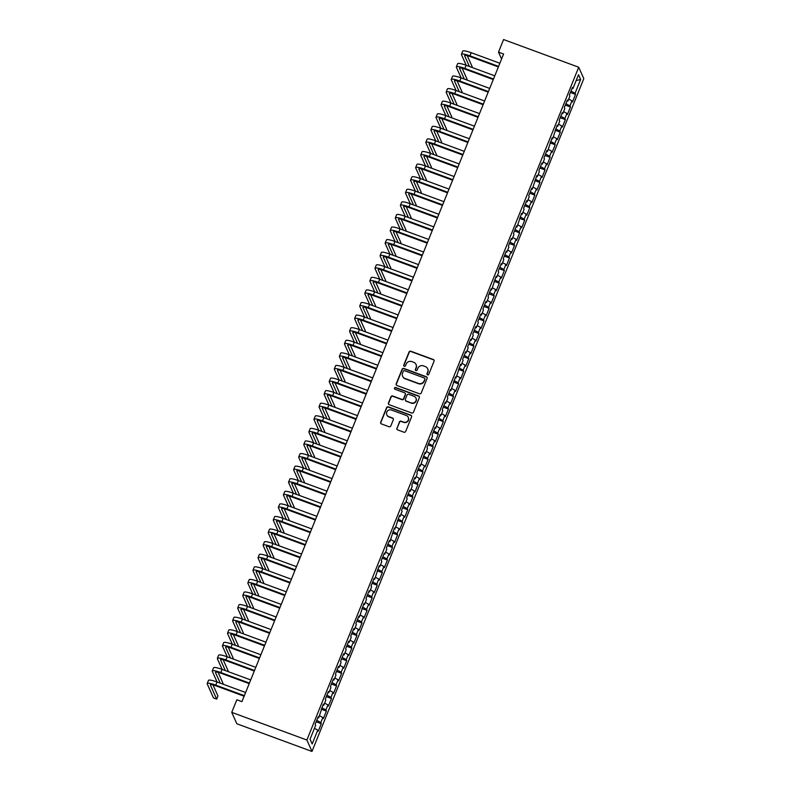 <?xml version="1.0" encoding="UTF-8"?>
<svg xmlns="http://www.w3.org/2000/svg" width="791" height="791" viewBox="0 0 791 791"><rect width="100%" height="100%" fill="white"/><g stroke="black" fill="none" stroke-linecap="round" stroke-linejoin="round"><path stroke-width="1.19" d="M427.536 374.875A0.949 0.92 -24.1 0 0 428.762 374.331L434.061 361.21A1.355 1.315 -24.1 0 0 433.31 359.51L410.816 351.224A1.355 1.315 -24.1 0 0 409.066 351.995L403.756 365.126A0.949 0.92 -24.1 0 0 404.29 366.312A0.949 0.92 -24.1 0 0 405.506 365.768L406.198 364.068A4.331 4.192 -24.1 0 1 411.795 361.586L413.673 362.278A4.331 4.192 -24.1 0 1 416.076 367.706L415.384 369.407A0.949 0.92 -24.1 0 0 415.908 370.593A0.949 0.92 -24.1 0 0 417.134 370.05L417.826 368.349A4.331 4.192 -24.1 0 1 423.422 365.877L425.291 366.559A4.331 4.192 -24.1 0 1 427.694 371.988L427.011 373.688A0.949 0.92 -24.1 0 0 427.536 374.875M396.874 428.188A1.355 1.315 -24.1 0 0 397.626 429.889L403.944 432.212A1.355 1.315 -24.1 0 0 405.684 431.431L411.577 416.857A1.355 1.315 -24.1 0 0 410.826 415.166L388.332 406.871A1.355 1.315 -24.1 0 0 386.581 407.652L380.689 422.226A1.355 1.315 -24.1 0 0 381.44 423.927L389.063 426.735A1.355 1.315 -24.1 0 0 390.813 425.954L393.335 419.714A1.355 1.315 -24.1 0 0 392.583 418.024L388.806 416.63A3.619 3.51 -24.1 0 1 387.55 410.925A3.619 3.51 -24.1 0 1 391.476 410.025L406.287 415.473A3.619 3.51 -24.1 0 1 407.533 421.178A3.619 3.51 -24.1 0 1 403.618 422.087L401.146 421.178A1.355 1.315 -24.1 0 0 399.396 421.949L397.013 428.495A1.355 1.315 -24.1 0 0 396.973 429.355M231.743 712.355L306.878 740.03L311.98 751.45L236.855 723.775L231.743 712.355L236.835 699.768L241.927 701.647L503.59 54.015L498.498 52.137L501.563 59.009M498.498 52.137L503.58 39.55L578.705 67.225L306.878 740.03M419.457 393.789A1.355 1.315 -24.1 0 0 421.207 393.018L427.1 378.444A1.355 1.315 -24.1 0 0 426.349 376.743L403.855 368.458A1.355 1.315 -24.1 0 0 402.105 369.229L396.212 383.813A1.355 1.315 -24.1 0 0 396.963 385.504L419.457 393.789M419.339 397.646L413.446 412.23A1.355 1.315 -24.1 0 1 411.696 413.001L389.202 404.715A1.355 1.315 -24.1 0 1 388.45 403.015L390.972 396.775A1.355 1.315 -24.1 0 1 392.722 396.004L401.848 399.366A1.355 1.315 -24.1 0 0 403.598 398.595L405.269 394.452A1.355 1.315 -24.1 0 0 404.517 392.761L395.016 389.261A0.949 0.92 -24.1 0 1 394.689 387.768A0.949 0.92 -24.1 0 1 395.718 387.531L418.587 395.955A1.355 1.315 -24.1 0 1 419.339 397.646M311.98 751.45L583.817 78.645L578.705 67.225M570.4 92.507L575.541 94.406L575.057 93.308L580.643 79.466L578.518 74.71L572.931 88.552L572.437 87.465L569.391 95.009L569.876 96.107L567.839 101.139L567.355 100.042L564.299 107.596L564.794 108.693L562.757 113.726L562.272 112.629L559.217 120.183L559.712 121.28L557.675 126.313L557.18 125.215L552.593 138.9L552.098 137.802L547.501 151.486L547.016 150.389L543.961 157.933L544.455 159.031L542.418 164.063L541.934 162.976L538.879 170.52L539.373 171.617L537.336 176.65L536.842 175.553L532.254 189.237L531.76 188.139L528.714 195.693L529.199 196.791L527.162 201.824L526.677 200.726L523.622 208.28L524.117 209.378L522.08 214.41L521.595 213.313L516.998 226.997L516.503 225.9L513.458 233.454L513.942 234.541L511.915 239.574L511.421 238.487L508.376 246.031L508.86 247.128L506.823 252.161L506.339 251.063L503.284 258.617L503.778 259.715L501.741 264.748L501.257 263.65L498.201 271.204L498.696 272.302L496.659 277.334L496.165 276.237L491.577 289.921L491.082 288.824L488.027 296.378L488.522 297.475L486.485 302.508L486 301.411L482.945 308.965L483.439 310.052L481.403 315.085L480.918 313.997L477.863 321.541L478.347 322.639L476.32 327.672L475.826 326.584L472.781 334.128L473.265 335.226L471.238 340.259L470.744 339.161L467.689 346.715L468.183 347.813L466.146 352.845L465.662 351.748L462.606 359.302L463.101 360.399L461.064 365.432L460.57 364.335L455.982 378.019L455.487 376.921L450.89 390.606L450.405 389.508L447.35 397.052L447.844 398.15L445.808 403.183L445.323 402.095L442.268 409.639L442.762 410.737L440.725 415.769L440.231 414.672L435.643 428.356L435.149 427.259L432.104 434.813L432.588 435.91L430.551 440.943L430.067 439.845L427.011 447.399L427.506 448.497L425.469 453.53L424.985 452.432L420.387 466.117L419.892 465.019L416.847 472.563L417.332 473.661L415.305 478.693L414.81 477.606L411.765 485.15L412.249 486.247L410.213 491.28L409.728 490.183L406.673 497.737L407.167 498.834L405.13 503.867L404.646 502.769L401.591 510.324L402.085 511.421L400.048 516.454L399.554 515.356L394.966 529.041L394.472 527.943L389.874 541.627L389.39 540.53L386.334 548.074L386.829 549.172L384.792 554.204L384.307 553.117L381.252 560.661L381.746 561.758L379.71 566.791L379.215 565.694L374.627 579.378L374.133 578.28L371.078 585.834L371.572 586.932L369.535 591.965L369.051 590.867L365.996 598.421L366.49 599.519L364.453 604.551L363.969 603.454L359.371 617.138L358.877 616.041L355.831 623.595L356.316 624.682L354.289 629.715L353.795 628.627L350.739 636.172L351.234 637.269L349.197 642.302L348.712 641.214L345.657 648.758L346.151 649.856L344.115 654.889L343.62 653.791L340.575 661.345L341.059 662.443L339.032 667.475L338.538 666.378L335.493 673.932L335.977 675.03L333.94 680.062L333.456 678.965L330.401 686.519L330.895 687.616L328.858 692.649L328.374 691.552L325.319 699.106L325.813 700.193L323.776 705.236L323.282 704.138L318.694 717.813L318.2 716.725L315.154 724.269L315.639 725.367L310.042 739.209L312.168 743.965L310.052 739.19M575.541 94.406L572.496 101.96L572.002 100.862L569.965 105.895L565.901 103.651M565.318 105.094L570.459 106.993L569.965 105.895M570.459 106.993L567.404 114.537L566.92 113.449L564.883 118.482L560.809 116.237M560.226 117.681L565.377 119.579L564.883 118.482M565.377 119.579L562.322 127.124L561.837 126.026L559.801 131.069L555.727 128.824M555.144 130.268L560.285 132.156L559.801 131.069M560.285 132.156L557.24 139.71L556.745 138.613L554.718 143.646L550.645 141.411M550.061 142.855L555.203 144.743L554.718 143.646M555.203 144.743L552.158 152.297L551.663 151.2L549.626 156.232L545.563 153.988M544.979 155.431L550.121 157.33L549.626 156.232M550.121 157.33L547.065 164.884L546.581 163.786L544.544 168.819L540.471 166.575M539.887 168.018L545.039 169.917L544.544 168.819M545.039 169.917L541.983 177.471L541.499 176.373L539.462 181.406L535.388 179.161M534.805 180.605L539.946 182.503L539.462 181.406M539.946 182.503L536.901 190.048L536.407 188.96L534.38 193.993L530.306 191.748M529.723 193.192L534.864 195.09L534.38 193.993M534.864 195.09L531.819 202.634L531.325 201.537L529.288 206.58L525.224 204.335M524.641 205.779L529.782 207.667L529.288 206.58M529.782 207.667L526.727 215.221L526.242 214.124L524.206 219.156L520.132 216.922M519.549 218.365L524.7 220.254L524.206 219.156M524.7 220.254L521.645 227.808L521.15 226.71L519.123 231.743L515.05 229.499M514.466 230.942L519.608 232.841L519.123 231.743M519.608 232.841L516.563 240.395L516.068 239.297L514.041 244.33L509.968 242.086M509.384 243.529L514.526 245.428L514.041 244.33M514.526 245.428L511.47 252.982L510.986 251.884L508.949 256.917L504.876 254.672M504.292 256.116L509.444 258.014L508.949 256.917M509.444 258.014L506.388 265.558L505.904 264.471L503.867 269.504L499.793 267.259M499.21 268.703L504.361 270.601L503.867 269.504M504.361 270.601L501.306 278.145L500.812 277.058L498.785 282.09L494.711 279.846M494.128 281.289L499.269 283.178L498.785 282.09M499.269 283.178L496.224 290.732L495.73 289.635L493.693 294.667L489.629 292.433M489.046 293.876L494.187 295.765L493.693 294.667M494.187 295.765L491.132 303.319L490.647 302.221L488.611 307.254L484.537 305.01M483.954 306.453L489.105 308.352L488.611 307.254M489.105 308.352L486.05 315.906L485.565 314.808L483.528 319.841L479.455 317.596M478.871 319.04L484.013 320.938L483.528 319.841M484.013 320.938L480.968 328.492L480.473 327.395L478.446 332.428L474.373 330.183M473.789 331.627L478.931 333.525L478.446 332.428M478.931 333.525L475.885 341.079L475.391 339.982L473.354 345.014L469.29 342.77M468.707 344.214L473.849 346.112L473.354 345.014M473.849 346.112L470.793 353.656L470.309 352.568L468.272 357.601L464.198 355.357M463.615 356.8L468.766 358.689L468.272 357.601M468.766 358.689L465.711 366.243L465.227 365.145L463.19 370.188L459.116 367.944M458.533 369.387L463.674 371.276L463.19 370.188M463.674 371.276L460.629 378.83L460.135 377.732L458.108 382.765L454.034 380.52M453.451 381.974L458.592 383.862L458.108 382.765M458.592 383.862L455.547 391.416L455.052 390.319L453.016 395.352L448.952 393.107M448.368 394.551L453.51 396.449L453.016 395.352M453.51 396.449L450.455 404.003L449.97 402.906L447.933 407.938L443.86 405.694M443.276 407.138L448.428 409.036L447.933 407.938M448.428 409.036L445.373 416.59L444.888 415.493L442.851 420.525L438.778 418.281M438.194 419.724L443.336 421.623L442.851 420.525M443.336 421.623L440.29 429.167L439.796 428.079L437.769 433.112L433.695 430.868M433.112 432.311L438.254 434.21L437.769 433.112M438.254 434.21L435.208 441.754L434.714 440.656L432.677 445.699L428.613 443.454M428.03 444.898L433.171 446.786L432.677 445.699M433.171 446.786L430.116 454.341L429.632 453.243L427.595 458.276L423.521 456.041M422.938 457.485L428.089 459.373L427.595 458.276M428.089 459.373L425.034 466.927L424.549 465.83L422.513 470.863L418.439 468.618M417.856 470.062L422.997 471.96L422.513 470.863M422.997 471.96L419.952 479.514L419.457 478.417L417.43 483.449L413.357 481.205M412.773 482.648L417.915 484.547L417.43 483.449M417.915 484.547L414.87 492.101L414.375 491.003L412.338 496.036L408.275 493.792M407.691 495.235L412.833 497.134L412.338 496.036M412.833 497.134L409.778 504.678L409.293 503.59L407.256 508.623L403.183 506.378M402.599 507.822L407.751 509.72L407.256 508.623M407.751 509.72L404.695 517.265L404.201 516.167L402.174 521.21L398.1 518.965M397.517 520.409L402.659 522.297L402.174 521.21M402.659 522.297L399.613 529.851L399.119 528.754L397.092 533.787L393.018 531.552M392.435 532.996L397.576 534.884L397.092 533.787M397.576 534.884L394.531 542.438L394.037 541.341L392 546.373L387.936 544.129M387.353 545.572L392.494 547.471L392 546.373M392.494 547.471L389.439 555.025L388.954 553.927L386.918 558.96L382.844 556.716M382.261 558.159L387.412 560.058L386.918 558.96M387.412 560.058L384.357 567.612L383.862 566.514L381.835 571.547L377.762 569.302M377.178 570.746L382.32 572.644L381.835 571.547M382.32 572.644L379.275 580.189L378.78 579.101L376.743 584.134L372.68 581.889M372.096 583.333L377.238 585.231L376.743 584.134M377.238 585.231L374.183 592.775L373.698 591.688L371.661 596.721L367.588 594.476M367.004 595.92L372.156 597.808L371.661 596.721M372.156 597.808L369.1 605.362L368.616 604.265L366.579 609.297L362.505 607.063M361.922 608.506L367.064 610.395L366.579 609.297M367.064 610.395L364.018 617.949L363.524 616.851L361.497 621.884L357.423 619.64M356.84 621.083L361.981 622.982L361.497 621.884M361.981 622.982L358.936 630.536L358.442 629.438L356.405 634.471L352.341 632.227M351.758 633.67L356.899 635.568L356.405 634.471M356.899 635.568L353.844 643.123L353.359 642.025L351.323 647.058L347.249 644.813M346.666 646.257L351.817 648.155L351.323 647.058M351.817 648.155L348.762 655.709L348.277 654.612L346.24 659.645L342.167 657.4M341.583 658.844L346.725 660.742L346.24 659.645M346.725 660.742L343.68 668.286L343.185 667.199L341.158 672.231L337.085 669.987M336.501 671.43L341.643 673.319L341.158 672.231M341.643 673.319L338.597 680.873L338.103 679.776L336.066 684.818L332.002 682.574M331.419 684.017L336.561 685.906L336.066 684.818M336.561 685.906L333.505 693.46L333.021 692.362L330.984 697.395L326.91 695.151M326.327 696.604L331.478 698.493L330.984 697.395M331.478 698.493L328.423 706.047L327.939 704.949L325.902 709.982L321.828 707.737M321.245 709.181L326.386 711.079L325.902 709.982M326.386 711.079L323.341 718.633L322.847 717.536L320.82 722.569L316.746 720.324M316.163 721.768L321.304 723.666L320.82 722.569M321.304 723.666L318.259 731.22L317.764 730.123L312.168 743.965M318.694 717.813L317.804 717.694M317.764 730.123L314.452 728.293M323.776 705.236L322.896 705.107M322.847 717.536L319.544 715.717M328.858 692.649L327.978 692.52M327.939 704.949L324.626 703.13M333.94 680.062L333.06 679.934M333.021 692.362L329.709 690.543M339.032 667.475L338.153 667.347M338.103 679.776L334.791 677.956M344.115 654.889L343.235 654.77M343.185 667.199L339.883 665.369M349.197 642.302L348.317 642.183M348.277 654.612L344.965 652.783M354.289 629.715L353.399 629.596M353.359 642.025L350.047 640.196M359.371 617.138L358.491 617.01M358.442 629.438L355.139 627.619M364.453 604.551L363.573 604.423M363.524 616.851L360.221 615.032M369.535 591.965L368.655 591.836M368.616 604.265L365.304 602.445M374.627 579.378L373.738 579.259M373.698 591.688L370.386 589.859M379.71 566.791L378.83 566.672M378.78 579.101L375.478 577.272M384.792 554.204L383.912 554.086M383.862 566.514L380.56 564.685M389.874 541.627L388.994 541.499M388.954 553.927L385.642 552.108M394.966 529.041L394.076 528.912M394.037 541.341L390.724 539.521M400.048 516.454L399.168 516.325M399.119 528.754L395.816 526.935M405.13 503.867L404.25 503.738M404.201 516.167L400.899 514.348M410.213 491.28L409.333 491.162M409.293 503.59L405.981 501.761M415.305 478.693L414.415 478.575M414.375 491.003L411.063 489.174M420.387 466.117L419.507 465.988M419.457 478.417L416.155 476.597M425.469 453.53L424.589 453.401M424.549 465.83L421.237 464.01M430.551 440.943L429.671 440.814M429.632 453.243L426.319 451.424M435.643 428.356L434.753 428.228M434.714 440.656L431.402 438.837M440.725 415.769L439.845 415.651M439.796 428.079L436.494 426.25M445.808 403.183L444.928 403.064M444.888 415.493L441.576 413.663M450.89 390.606L450.01 390.477M449.97 402.906L446.658 401.086M455.982 378.019L455.102 377.89M455.052 390.319L451.74 388.5M461.064 365.432L460.184 365.304M460.135 377.732L456.832 375.913M466.146 352.845L465.266 352.717M465.227 365.145L461.914 363.326M471.238 340.259L470.348 340.14M470.309 352.568L466.997 350.739M476.32 327.672L475.44 327.553M475.391 339.982L472.089 338.153M481.403 315.085L480.523 314.966M480.473 327.395L477.171 325.566M486.485 302.508L485.605 302.38M485.565 314.808L482.253 312.989M491.577 289.921L490.687 289.793M490.647 302.221L487.335 300.402M496.659 277.334L495.779 277.206M495.73 289.635L492.427 287.815M501.741 264.748L500.861 264.629M500.812 277.058L497.509 275.228M506.823 252.161L505.943 252.042M505.904 264.471L502.592 262.642M511.915 239.574L511.026 239.455M510.986 251.884L507.674 250.055M516.998 226.997L516.118 226.869M516.068 239.297L512.766 237.478M522.08 214.41L521.2 214.282M521.15 226.71L517.848 224.891M527.162 201.824L526.282 201.695M526.242 214.124L522.93 212.304M532.254 189.237L531.364 189.108M531.325 201.537L528.012 199.718M537.336 176.65L536.456 176.531M536.407 188.96L533.104 187.131M542.418 164.063L541.538 163.945M541.499 176.373L538.187 174.544M547.501 151.486L546.621 151.358M546.581 163.786L543.269 161.967M552.593 138.9L551.703 138.771M551.663 151.2L548.351 149.38M557.675 126.313L556.795 126.184M556.745 138.613L553.443 136.794M562.757 113.726L561.877 113.597M561.837 126.026L558.525 124.207M567.839 101.139L566.959 101.021M566.92 113.449L563.607 111.62M572.931 88.552L572.051 88.434M572.002 100.862L568.689 99.033M580.643 79.466L576.145 80.593M575.057 93.308L570.983 91.064M427.1 374.548A0.949 0.92 -24.1 0 1 427.15 373.995L427.832 372.294A4.331 4.192 -24.1 0 0 427.713 368.903M416.086 364.621A4.331 4.192 -24.1 0 1 416.214 368.013L415.522 369.713A0.949 0.92 -24.1 0 0 415.483 370.267M434.111 360.35A1.355 1.315 -24.1 0 0 433.448 359.816L410.954 351.53A1.355 1.315 -24.1 0 0 409.204 352.311L403.894 365.432A0.949 0.92 -24.1 0 0 403.855 365.976M427.14 377.584A1.355 1.315 -24.1 0 0 426.487 377.05L403.983 368.764A1.355 1.315 -24.1 0 0 402.243 369.535L396.35 384.119A1.355 1.315 -24.1 0 0 396.311 384.97M424.797 379.156A0.949 0.92 -24.1 0 0 424.273 377.969L404.527 370.692A0.949 0.92 -24.1 0 0 403.301 371.236L402.579 373.026A4.331 4.192 -24.1 0 0 404.982 378.454L418.479 383.427A4.331 4.192 -24.1 0 0 424.075 380.946L424.935 379.462A0.949 0.92 -24.1 0 0 424.846 378.602M402.698 376.417A4.331 4.192 -24.1 0 0 405.121 378.76L404.982 378.454M424.935 379.462L424.213 381.252A4.331 4.192 -24.1 0 1 418.617 383.734L405.121 378.76M405.308 393.602A1.355 1.315 -24.1 0 1 405.407 394.758L403.736 398.901A1.355 1.315 -24.1 0 1 401.986 399.673L392.86 396.311A1.355 1.315 -24.1 0 0 391.11 397.092L388.589 403.331A1.355 1.315 -24.1 0 0 388.549 404.181M419.378 396.795A1.355 1.315 -24.1 0 0 418.726 396.261L395.856 387.837A0.949 0.92 -24.1 0 0 394.58 388.925M411.31 402.856A3.619 3.51 -24.1 0 0 415.947 398.071A3.619 3.51 -24.1 0 0 413.98 396.242L408.769 394.323A1.355 1.315 -24.1 0 0 407.019 395.095L405.348 399.237A1.355 1.315 -24.1 0 0 406.099 400.928L411.449 403.163A3.619 3.51 -24.1 0 0 416.017 398.229M405.437 400.394A1.355 1.315 -24.1 0 0 406.228 401.235L406.099 400.928M411.449 403.163L406.228 401.235M408.314 417.46A3.619 3.51 -24.1 0 1 403.756 422.394L401.284 421.484A1.355 1.315 -24.1 0 0 399.534 422.256L397.013 428.495M386.908 414.959A3.619 3.51 -24.1 0 0 388.945 416.936L388.806 416.63M393.374 418.864A1.355 1.315 -24.1 0 0 392.722 418.33L388.945 416.936M411.617 416.007A1.355 1.315 -24.1 0 0 410.964 415.473L388.47 407.187A1.355 1.315 -24.1 0 0 386.72 407.958L380.827 422.532A1.355 1.315 -24.1 0 0 380.787 423.393M466.225 65.327L461.46 54.658A10.332 1.79 22 0 1 461.42 54.302L462.695 51.158A10.332 1.79 22 0 1 471.238 52.71L499.853 63.25M461.42 54.302A10.332 1.79 22 0 1 469.973 55.854L498.587 66.395M498.36 66.958L470.319 56.636A6.892 1.186 -158 0 0 464.614 55.597A6.892 1.186 -158 0 0 464.643 55.825L469.409 66.493M471.901 67.413L472.178 66.711L467.244 55.667M461.143 77.904L456.367 67.245A10.332 1.79 22 0 1 456.338 66.889L457.613 63.745A10.332 1.79 22 0 1 466.156 65.297L494.77 75.837M456.338 66.889A10.332 1.79 22 0 1 464.89 68.441L493.495 78.981M493.268 79.545L465.227 69.213A6.892 1.186 -158 0 0 459.531 68.174A6.892 1.186 -158 0 0 459.551 68.412L464.327 79.08M466.809 80L467.095 79.298L462.162 68.253M456.051 90.49L451.285 79.822A10.332 1.79 22 0 1 451.256 79.476L452.521 76.322A10.332 1.79 22 0 1 461.074 77.884L489.688 88.424M451.256 79.476A10.332 1.79 22 0 1 459.798 81.028L488.413 91.568M488.185 92.132L460.144 81.799A6.892 1.186 -158 0 0 454.449 80.761A6.892 1.186 -158 0 0 454.469 80.998L459.235 91.667M461.726 92.587L462.013 91.875L457.079 80.84M450.969 103.077L446.203 92.409A10.332 1.79 22 0 1 446.173 92.053L447.439 88.908A10.332 1.79 22 0 1 455.992 90.471L484.596 101.011M446.173 92.053A10.332 1.79 22 0 1 454.716 93.615L483.331 104.155M483.103 104.719L455.062 94.386A6.892 1.186 -158 0 0 449.367 93.348A6.892 1.186 -158 0 0 449.387 93.585L454.153 104.254M456.644 105.163L456.931 104.461L451.987 93.427M445.887 115.664L441.121 104.995A10.332 1.79 22 0 1 441.081 104.639L442.357 101.495A10.332 1.79 22 0 1 450.9 103.057L479.514 113.597M441.081 104.639A10.332 1.79 22 0 1 449.634 106.202L478.239 116.742M478.021 117.305L449.98 106.973A6.892 1.186 -158 0 0 444.275 105.935A6.892 1.186 -158 0 0 444.305 106.172L449.07 116.841M451.562 117.75L451.839 117.048L446.905 106.014M440.805 128.251L436.029 117.582A10.332 1.79 22 0 1 435.999 117.226L437.275 114.082A10.332 1.79 22 0 1 445.817 115.634L474.432 126.174M435.999 117.226A10.332 1.79 22 0 1 444.552 118.788L473.156 129.329M472.929 129.882L444.888 119.56A6.892 1.186 -158 0 0 439.193 118.521A6.892 1.186 -158 0 0 439.213 118.759L443.988 129.417M446.47 130.337L446.757 129.635L441.823 118.601M435.712 140.838L430.947 130.169A10.332 1.79 22 0 1 430.917 129.813L432.183 126.669A10.332 1.79 22 0 1 440.735 128.221L469.35 138.761M430.917 129.813A10.332 1.79 22 0 1 439.46 131.375L468.074 141.905M467.847 142.469L439.806 132.146A6.892 1.186 -158 0 0 434.111 131.108A6.892 1.186 -158 0 0 434.13 131.336L438.896 142.004M441.388 142.924L441.675 142.222L436.741 131.177M430.63 153.414L425.865 142.756A10.332 1.79 22 0 1 425.825 142.4L427.1 139.256A10.332 1.79 22 0 1 435.653 140.808L464.258 151.348M425.825 142.4A10.332 1.79 22 0 1 434.378 143.952L462.992 154.492M462.765 155.056L434.724 144.723A6.892 1.186 -158 0 0 429.029 143.685A6.892 1.186 -158 0 0 429.048 143.922L433.814 154.591M436.306 155.511L436.592 154.809L431.649 143.764M425.548 166.001L420.772 155.333A10.332 1.79 22 0 1 420.743 154.987L422.018 151.832A10.332 1.79 22 0 1 430.561 153.395L459.175 163.935M420.743 154.987A10.332 1.79 22 0 1 429.295 156.539L457.9 167.079M457.682 167.643L429.642 157.31A6.892 1.186 -158 0 0 423.936 156.272A6.892 1.186 -158 0 0 423.956 156.509L428.732 167.178M431.224 168.097L431.5 167.385L426.567 156.351M420.466 178.588L415.69 167.919A10.332 1.79 22 0 1 415.661 167.573L416.936 164.419A10.332 1.79 22 0 1 425.479 165.981L454.093 176.522M415.661 167.573A10.332 1.79 22 0 1 424.203 169.126L452.818 179.666M452.59 180.229L424.549 169.897A6.892 1.186 -158 0 0 418.854 168.859A6.892 1.186 -158 0 0 418.874 169.096L423.65 179.765M426.131 180.674L426.418 179.972L421.484 168.938M415.374 191.175L410.608 180.506A10.332 1.79 22 0 1 410.578 180.15L411.844 177.006A10.332 1.79 22 0 1 420.397 178.568L449.001 189.108M410.578 180.15A10.332 1.79 22 0 1 419.121 181.712L447.736 192.253M447.508 192.816L419.467 182.484A6.892 1.186 -158 0 0 413.772 181.446A6.892 1.186 -158 0 0 413.792 181.683L418.558 192.351M421.049 193.261L421.336 192.559L416.402 181.525M410.292 203.762L405.526 193.093A10.332 1.79 22 0 1 405.486 192.737L406.762 189.593A10.332 1.79 22 0 1 415.315 191.145L443.919 201.685M405.486 192.737A10.332 1.79 22 0 1 414.039 194.299L442.653 204.839M442.426 205.393L414.385 195.07A6.892 1.186 -158 0 0 408.68 194.032A6.892 1.186 -158 0 0 408.71 194.27L413.475 204.928M415.967 205.848L416.244 205.146L411.31 194.111M405.21 216.348L400.434 205.68A10.332 1.79 22 0 1 400.404 205.324L401.68 202.18A10.332 1.79 22 0 1 410.222 203.732L438.837 214.272M400.404 205.324A10.332 1.79 22 0 1 408.957 206.886L437.561 217.416M437.334 217.98L409.303 207.657A6.892 1.186 -158 0 0 403.598 206.619A6.892 1.186 -158 0 0 403.618 206.846L408.393 217.515M410.875 218.435L411.162 217.733L406.228 206.688M400.127 228.935L395.352 218.267A10.332 1.79 22 0 1 395.322 217.911L396.588 214.766A10.332 1.79 22 0 1 405.14 216.319L433.755 226.859M395.322 217.911A10.332 1.79 22 0 1 403.865 219.463L432.479 230.003M432.252 230.567L404.211 220.234A6.892 1.186 -158 0 0 398.516 219.196A6.892 1.186 -158 0 0 398.535 219.433L403.311 230.102M405.793 231.021L406.08 230.319L401.146 219.275M395.035 241.512L390.27 230.853A10.332 1.79 22 0 1 390.24 230.497L391.505 227.353A10.332 1.79 22 0 1 400.058 228.906L428.663 239.446M390.24 230.497A10.332 1.79 22 0 1 398.783 232.05L427.397 242.59M427.17 243.153L399.129 232.821A6.892 1.186 -158 0 0 393.434 231.783A6.892 1.186 -158 0 0 393.453 232.02L398.219 242.689M400.711 243.608L400.997 242.906L396.064 231.862M389.953 254.099L385.187 243.43A10.332 1.79 22 0 1 385.148 243.084L386.423 239.93A10.332 1.79 22 0 1 394.966 241.492L423.58 252.032M385.148 243.084A10.332 1.79 22 0 1 393.7 244.637L422.315 255.177M422.087 255.74L394.047 245.408A6.892 1.186 -158 0 0 388.341 244.37A6.892 1.186 -158 0 0 388.371 244.607L393.137 255.275M395.629 256.195L395.905 255.483L390.972 244.449M384.871 266.686L380.095 256.017A10.332 1.79 22 0 1 380.066 255.661L381.341 252.517A10.332 1.79 22 0 1 389.884 254.079L418.498 264.619M380.066 255.661A10.332 1.79 22 0 1 388.618 257.223L417.223 267.763M416.995 268.327L388.964 257.995A6.892 1.186 -158 0 0 383.259 256.956A6.892 1.186 -158 0 0 383.279 257.194L388.055 267.862M390.536 268.772L390.823 268.07L385.889 257.035M379.779 279.272L375.013 268.604A10.332 1.79 22 0 1 374.983 268.248L376.249 265.104A10.332 1.79 22 0 1 384.802 266.666L413.416 277.196M374.983 268.248A10.332 1.79 22 0 1 383.526 269.81L412.141 280.35M411.913 280.904L383.872 270.581A6.892 1.186 -158 0 0 378.177 269.543A6.892 1.186 -158 0 0 378.197 269.78L382.963 280.439M385.454 281.359L385.741 280.657L380.807 269.622M374.697 291.859L369.931 281.191A10.332 1.79 22 0 1 369.901 280.835L371.167 277.69A10.332 1.79 22 0 1 379.72 279.243L408.324 289.783M369.901 280.835A10.332 1.79 22 0 1 378.444 282.397L407.058 292.937M406.831 293.491L378.79 283.168A6.892 1.186 -158 0 0 373.095 282.13A6.892 1.186 -158 0 0 373.115 282.357L377.88 293.026M380.372 293.945L380.659 293.243L375.725 282.199M369.615 304.446L364.849 293.777A10.332 1.79 22 0 1 364.809 293.421L366.085 290.277A10.332 1.79 22 0 1 374.627 291.83L403.242 302.37M364.809 293.421A10.332 1.79 22 0 1 373.362 294.974L401.976 305.514M401.749 306.077L373.708 295.745A6.892 1.186 -158 0 0 368.003 294.707A6.892 1.186 -158 0 0 368.033 294.944L372.798 305.613M375.29 306.532L375.567 305.83L370.633 294.786M364.532 317.023L359.757 306.364A10.332 1.79 22 0 1 359.727 306.008L361.003 302.864A10.332 1.79 22 0 1 369.545 304.416L398.16 314.956M359.727 306.008A10.332 1.79 22 0 1 368.28 307.561L396.884 318.101M396.657 318.664L368.626 308.332A6.892 1.186 -158 0 0 362.921 307.294A6.892 1.186 -158 0 0 362.94 307.531L367.716 318.2M370.198 319.119L370.485 318.417L365.551 307.373M359.44 329.61L354.675 318.941A10.332 1.79 22 0 1 354.645 318.595L355.91 315.441A10.332 1.79 22 0 1 364.463 317.003L393.078 327.543M354.645 318.595A10.332 1.79 22 0 1 363.188 320.147L391.802 330.687M391.575 331.251L363.534 320.919A6.892 1.186 -158 0 0 357.839 319.88A6.892 1.186 -158 0 0 357.858 320.118L362.624 330.786M365.116 331.706L365.402 330.994L360.469 319.96M354.358 342.196L349.592 331.528A10.332 1.79 22 0 1 349.563 331.172L350.828 328.028A10.332 1.79 22 0 1 359.381 329.59L387.986 340.13M349.563 331.172A10.332 1.79 22 0 1 358.105 332.734L386.72 343.274M386.492 343.838L358.452 333.505A6.892 1.186 -158 0 0 352.756 332.467A6.892 1.186 -158 0 0 352.776 332.704L357.542 343.373M360.034 344.283L360.32 343.581L355.377 332.546M349.276 354.783L344.51 344.115A10.332 1.79 22 0 1 344.471 343.759L345.746 340.614A10.332 1.79 22 0 1 354.289 342.177L382.903 352.717M344.471 343.759A10.332 1.79 22 0 1 353.023 345.321L381.638 355.861M381.41 356.415L353.369 346.092A6.892 1.186 -158 0 0 347.664 345.054A6.892 1.186 -158 0 0 347.694 345.291L352.46 355.96M354.951 356.87L355.228 356.168L350.294 345.133M344.194 367.37L339.418 356.701A10.332 1.79 22 0 1 339.388 356.345L340.664 353.201A10.332 1.79 22 0 1 349.207 354.754L377.821 365.294M339.388 356.345A10.332 1.79 22 0 1 347.941 357.908L376.546 368.448M376.318 369.002L348.277 358.679A6.892 1.186 -158 0 0 342.582 357.641A6.892 1.186 -158 0 0 342.602 357.878L347.378 368.537M349.859 369.456L350.146 368.754L345.212 357.71M339.102 379.957L334.336 369.288A10.332 1.79 22 0 1 334.306 368.932L335.572 365.788A10.332 1.79 22 0 1 344.125 367.34L372.739 377.88M334.306 368.932A10.332 1.79 22 0 1 342.849 370.485L371.463 381.025M371.236 381.588L343.195 371.256A6.892 1.186 -158 0 0 337.5 370.218A6.892 1.186 -158 0 0 337.52 370.455L342.285 381.124M344.777 382.043L345.064 381.341L340.13 370.297M334.02 392.534L329.254 381.875A10.332 1.79 22 0 1 329.224 381.519L330.49 378.375A10.332 1.79 22 0 1 339.042 379.927L367.647 390.467M329.224 381.519A10.332 1.79 22 0 1 337.767 383.071L366.381 393.611M366.154 394.175L338.113 383.843A6.892 1.186 -158 0 0 332.418 382.804A6.892 1.186 -158 0 0 332.438 383.042L337.203 393.71M339.695 394.63L339.982 393.928L335.038 382.884M328.937 405.121L324.172 394.452A10.332 1.79 22 0 1 324.132 394.106L325.408 390.952A10.332 1.79 22 0 1 333.95 392.514L362.565 403.054M324.132 394.106A10.332 1.79 22 0 1 332.685 395.658L361.289 406.198M361.072 406.762L333.031 396.429A6.892 1.186 -158 0 0 327.326 395.391A6.892 1.186 -158 0 0 327.355 395.629L332.121 406.297M334.613 407.217L334.89 406.505L329.956 395.47M323.855 417.707L319.08 407.039A10.332 1.79 22 0 1 319.05 406.683L320.325 403.539A10.332 1.79 22 0 1 328.868 405.101L357.483 415.641M319.05 406.683A10.332 1.79 22 0 1 327.603 408.245L356.207 418.785M355.98 419.349L327.939 409.016A6.892 1.186 -158 0 0 322.244 407.978A6.892 1.186 -158 0 0 322.263 408.215L327.039 418.884M329.521 419.794L329.807 419.092L324.874 408.057M318.763 430.294L313.997 419.625A10.332 1.79 22 0 1 313.968 419.27L315.233 416.125A10.332 1.79 22 0 1 323.786 417.688L352.4 428.228M313.968 419.27A10.332 1.79 22 0 1 322.51 420.832L351.125 431.372M350.897 431.935L322.857 421.603A6.892 1.186 -158 0 0 317.161 420.565A6.892 1.186 -158 0 0 317.181 420.802L321.947 431.471M324.439 432.38L324.725 431.678L319.791 420.644M313.681 442.881L308.915 432.212A10.332 1.79 22 0 1 308.876 431.856L310.151 428.712A10.332 1.79 22 0 1 318.704 430.264L347.308 440.805M308.876 431.856A10.332 1.79 22 0 1 317.428 433.419L346.043 443.959M345.815 444.512L317.774 434.19A6.892 1.186 -158 0 0 312.079 433.152A6.892 1.186 -158 0 0 312.099 433.389L316.865 444.048M319.356 444.967L319.643 444.265L314.699 433.231M308.599 455.468L303.823 444.799A10.332 1.79 22 0 1 303.793 444.443L305.069 441.299A10.332 1.79 22 0 1 313.612 442.851L342.226 453.391M303.793 444.443A10.332 1.79 22 0 1 312.346 445.995L340.951 456.536M340.733 457.099L312.692 446.777A6.892 1.186 -158 0 0 306.987 445.738A6.892 1.186 -158 0 0 307.007 445.966L311.783 456.634M314.274 457.554L314.551 456.852L309.617 445.808M303.517 468.045L298.741 457.386A10.332 1.79 22 0 1 298.711 457.03L299.987 453.886A10.332 1.79 22 0 1 308.53 455.438L337.144 465.978M298.711 457.03A10.332 1.79 22 0 1 307.264 458.582L335.868 469.122M335.641 469.686L307.6 459.353A6.892 1.186 -158 0 0 301.905 458.315A6.892 1.186 -158 0 0 301.925 458.553L306.7 469.221M309.182 470.141L309.469 469.439L304.535 458.394M298.425 480.631L293.659 469.963A10.332 1.79 22 0 1 293.629 469.617L294.895 466.463A10.332 1.79 22 0 1 303.447 468.025L332.052 478.565M293.629 469.617A10.332 1.79 22 0 1 302.172 471.169L330.786 481.709M330.559 482.273L302.518 471.94A6.892 1.186 -158 0 0 296.823 470.902A6.892 1.186 -158 0 0 296.843 471.139L301.608 481.808M304.1 482.728L304.387 482.016L299.453 470.981M293.342 493.218L288.577 482.55A10.332 1.79 22 0 1 288.537 482.203L289.813 479.049A10.332 1.79 22 0 1 298.365 480.612L326.97 491.152M288.537 482.203A10.332 1.79 22 0 1 297.09 483.756L325.704 494.296M325.477 494.859L297.436 484.527A6.892 1.186 -158 0 0 291.731 483.489A6.892 1.186 -158 0 0 291.76 483.726L296.526 494.395M299.018 495.304L299.305 494.602L294.361 483.568M288.26 505.805L283.485 495.136A10.332 1.79 22 0 1 283.455 494.78L284.73 491.636A10.332 1.79 22 0 1 293.273 493.198L321.888 503.738M283.455 494.78A10.332 1.79 22 0 1 292.008 496.343L320.612 506.883M320.385 507.446L292.354 497.114A6.892 1.186 -158 0 0 286.649 496.076A6.892 1.186 -158 0 0 286.668 496.313L291.444 506.982M293.926 507.891L294.212 507.189L289.279 496.155M283.178 518.392L278.402 507.723A10.332 1.79 22 0 1 278.373 507.367L279.638 504.223A10.332 1.79 22 0 1 288.191 505.775L316.805 516.315M278.373 507.367A10.332 1.79 22 0 1 286.915 508.929L315.53 519.469M315.302 520.023L287.262 509.701A6.892 1.186 -158 0 0 281.566 508.662A6.892 1.186 -158 0 0 281.586 508.9L286.362 519.558M288.844 520.478L289.13 519.776L284.196 508.742M278.086 530.979L273.32 520.31A10.332 1.79 22 0 1 273.291 519.954L274.556 516.81A10.332 1.79 22 0 1 283.109 518.362L311.713 528.902M273.291 519.954A10.332 1.79 22 0 1 281.833 521.516L310.448 532.046M310.22 532.61L282.179 522.287A6.892 1.186 -158 0 0 276.484 521.249A6.892 1.186 -158 0 0 276.504 521.477L281.27 532.145M283.761 533.065L284.048 532.363L279.114 521.318M273.004 543.555L268.238 532.897A10.332 1.79 22 0 1 268.198 532.541L269.474 529.397A10.332 1.79 22 0 1 278.027 530.949L306.631 541.489M268.198 532.541A10.332 1.79 22 0 1 276.751 534.093L305.366 544.633M305.138 545.197L277.097 534.864A6.892 1.186 -158 0 0 271.392 533.826A6.892 1.186 -158 0 0 271.422 534.063L276.188 544.732M278.679 545.652L278.956 544.95L274.022 533.905M267.922 556.142L263.146 545.474A10.332 1.79 22 0 1 263.116 545.128L264.392 541.983A10.332 1.79 22 0 1 272.935 543.536L301.549 554.076M263.116 545.128A10.332 1.79 22 0 1 271.669 546.68L300.273 557.22M300.046 557.784L272.015 547.451A6.892 1.186 -158 0 0 266.31 546.413A6.892 1.186 -158 0 0 266.33 546.65L271.105 557.319M273.587 558.238L273.874 557.536L268.94 546.492M262.83 568.729L258.064 558.06A10.332 1.79 22 0 1 258.034 557.714L259.3 554.56A10.332 1.79 22 0 1 267.852 556.122L296.467 566.663M258.034 557.714A10.332 1.79 22 0 1 266.577 559.267L295.191 569.807M294.964 570.37L266.923 560.038A6.892 1.186 -158 0 0 261.228 559A6.892 1.186 -158 0 0 261.248 559.237L266.013 569.906M268.505 570.825L268.792 570.113L263.858 559.079M257.747 581.316L252.982 570.647A10.332 1.79 22 0 1 252.952 570.291L254.218 567.147A10.332 1.79 22 0 1 262.77 568.709L291.375 579.249M252.952 570.291A10.332 1.79 22 0 1 261.495 571.853L290.109 582.394M289.882 582.957L261.841 572.625A6.892 1.186 -158 0 0 256.146 571.586A6.892 1.186 -158 0 0 256.165 571.824L260.931 582.492M263.423 583.402L263.71 582.7L258.776 571.666M252.665 593.903L247.899 583.234A10.332 1.79 22 0 1 247.86 582.878L249.135 579.734A10.332 1.79 22 0 1 257.678 581.296L286.293 591.826M247.86 582.878A10.332 1.79 22 0 1 256.413 584.44L285.027 594.98M284.8 595.534L256.759 585.211A6.892 1.186 -158 0 0 251.054 584.173A6.892 1.186 -158 0 0 251.083 584.411L255.849 595.069M258.341 595.989L258.617 595.287L253.684 584.252M247.583 606.489L242.807 595.821A10.332 1.79 22 0 1 242.778 595.465L244.053 592.321A10.332 1.79 22 0 1 252.596 593.873L281.21 604.413M242.778 595.465A10.332 1.79 22 0 1 251.33 597.027L279.935 607.567M279.707 608.121L251.676 597.798A6.892 1.186 -158 0 0 245.971 596.76A6.892 1.186 -158 0 0 245.991 596.987L250.767 607.656M253.249 608.576L253.535 607.874L248.601 596.829M242.491 619.076L237.725 608.408A10.332 1.79 22 0 1 237.696 608.052L238.961 604.907A10.332 1.79 22 0 1 247.514 606.46L276.128 617M237.696 608.052A10.332 1.79 22 0 1 246.238 609.604L274.853 620.144M274.625 620.708L246.584 610.375A6.892 1.186 -158 0 0 240.889 609.337A6.892 1.186 -158 0 0 240.909 609.574L245.675 620.243M248.166 621.162L248.453 620.46L243.519 609.416M237.409 631.653L232.643 620.994A10.332 1.79 22 0 1 232.613 620.638L233.879 617.494A10.332 1.79 22 0 1 242.432 619.046L271.036 629.587M232.613 620.638A10.332 1.79 22 0 1 241.156 622.191L269.771 632.731M269.543 633.294L241.502 622.962A6.892 1.186 -158 0 0 235.807 621.924A6.892 1.186 -158 0 0 235.827 622.161L240.593 632.83M243.084 633.749L243.371 633.047L238.427 622.003M232.327 644.24L227.561 633.571A10.332 1.79 22 0 1 227.521 633.225L228.797 630.071A10.332 1.79 22 0 1 237.34 631.633L265.954 642.173M227.521 633.225A10.332 1.79 22 0 1 236.074 634.778L264.688 645.318M264.461 645.881L236.42 635.549A6.892 1.186 -158 0 0 230.715 634.511A6.892 1.186 -158 0 0 230.745 634.748L235.51 645.416M238.002 646.336L238.279 645.624L233.345 634.59M227.244 656.827L222.469 646.158A10.332 1.79 22 0 1 222.439 645.802L223.715 642.658A10.332 1.79 22 0 1 232.257 644.22L260.872 654.76M222.439 645.802A10.332 1.79 22 0 1 230.992 647.364L259.596 657.904M259.369 658.468L231.328 648.136A6.892 1.186 -158 0 0 225.633 647.097A6.892 1.186 -158 0 0 225.653 647.335L230.428 658.003M232.91 658.913L233.197 658.211L228.263 647.176M222.152 669.413L217.387 658.745A10.332 1.79 22 0 1 217.357 658.389L218.623 655.245A10.332 1.79 22 0 1 227.175 656.807L255.79 667.347M217.357 658.389A10.332 1.79 22 0 1 225.9 659.951L254.514 670.491M254.287 671.045L226.246 660.722A6.892 1.186 -158 0 0 220.551 659.684A6.892 1.186 -158 0 0 220.57 659.921L225.336 670.59M227.828 671.5L228.115 670.798L223.181 659.763M217.07 682L212.304 671.332A10.332 1.79 22 0 1 212.275 670.976L213.54 667.831A10.332 1.79 22 0 1 222.093 669.384L250.698 679.924M212.275 670.976A10.332 1.79 22 0 1 220.818 672.538L249.432 683.078M249.205 683.632L221.164 673.309A6.892 1.186 -158 0 0 215.468 672.271A6.892 1.186 -158 0 0 215.488 672.498L220.254 683.167M222.746 684.086L223.032 683.384L218.089 672.34M244.122 696.218L216.081 685.886A6.892 1.186 -158 0 0 210.376 684.848A6.892 1.186 -158 0 0 210.406 685.085L216.675 699.115L213.491 697.939L207.222 683.918A10.332 1.79 22 0 1 207.183 683.562L208.458 680.418A10.332 1.79 22 0 1 217.001 681.971L245.615 692.511M207.183 683.562A10.332 1.79 22 0 1 215.735 685.115L244.35 695.655M216.675 699.115L217.94 695.971L213.006 684.927M471.238 52.71L469.973 55.854M466.156 65.297L464.89 68.441M461.074 77.884L459.798 81.028M455.992 90.471L454.716 93.615M450.9 103.057L449.634 106.202M445.817 115.634L444.552 118.788M440.735 128.221L439.46 131.375M435.653 140.808L434.378 143.952M430.561 153.395L429.295 156.539M425.479 165.981L424.203 169.126M420.397 178.568L419.121 181.712M415.315 191.145L414.039 194.299M410.222 203.732L408.957 206.886M405.14 216.319L403.865 219.463M400.058 228.906L398.783 232.05M394.966 241.492L393.7 244.637M389.884 254.079L388.618 257.223M384.802 266.666L383.526 269.81M379.72 279.243L378.444 282.397M374.627 291.83L373.362 294.974M369.545 304.416L368.28 307.561M364.463 317.003L363.188 320.147M359.381 329.59L358.105 332.734M354.289 342.177L353.023 345.321M349.207 354.754L347.941 357.908M344.125 367.34L342.849 370.485M339.042 379.927L337.767 383.071M333.95 392.514L332.685 395.658M328.868 405.101L327.603 408.245M323.786 417.688L322.51 420.832M318.704 430.264L317.428 433.419M313.612 442.851L312.346 445.995M308.53 455.438L307.264 458.582M303.447 468.025L302.172 471.169M298.365 480.612L297.09 483.756M293.273 493.198L292.008 496.343M288.191 505.775L286.915 508.929M283.109 518.362L281.833 521.516M278.027 530.949L276.751 534.093M272.935 543.536L271.669 546.68M267.852 556.122L266.577 559.267M262.77 568.709L261.495 571.853M257.678 581.296L256.413 584.44M252.596 593.873L251.33 597.027M247.514 606.46L246.238 609.604M242.432 619.046L241.156 622.191M237.34 631.633L236.074 634.778M232.257 644.22L230.992 647.364M227.175 656.807L225.9 659.951M222.093 669.384L220.818 672.538M217.001 681.971L215.735 685.115"/></g></svg>
